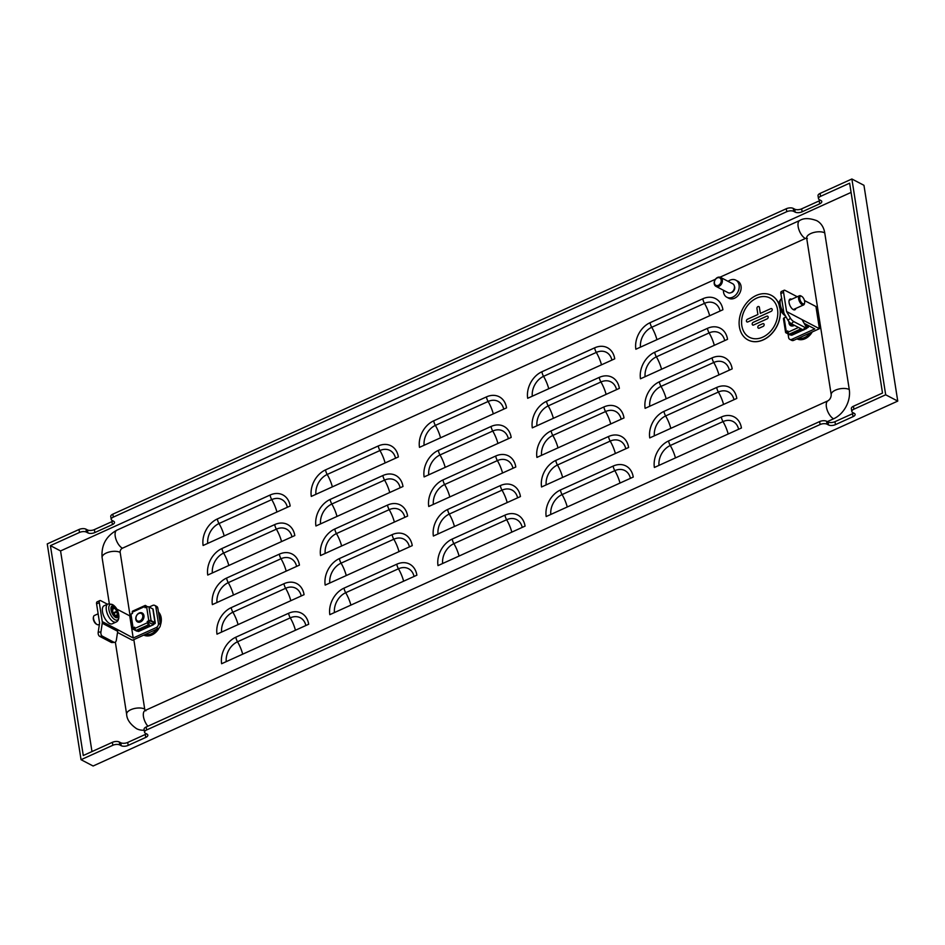 <?xml version="1.0" encoding="UTF-8"?>
<svg xmlns="http://www.w3.org/2000/svg" width="945" height="945" viewBox="0 0 945 945"><rect width="100%" height="100%" fill="white"/><g stroke="black" fill="none" stroke-linecap="round" stroke-linejoin="round"><path stroke-width="1.42" d="M789.134 321.867A4.193 3.189 -62.4 0 0 790.8 324.785A4.193 3.189 -62.4 0 0 793.15 324.678M794.379 325.316A5.032 3.827 117.6 0 1 790.93 325.801A5.032 3.827 117.6 0 1 788.969 321.666M795.832 308.436A5.871 2.729 -114.4 0 1 794.899 309.783A5.871 2.729 -114.4 0 1 791.508 308.058A5.871 2.729 -114.4 0 1 789.087 302.672A5.871 2.729 -114.4 0 1 790.044 299.092A5.871 2.729 -114.4 0 1 791.674 299.27M801.301 296.187A5.032 2.339 65.6 0 0 800.887 295.915A5.032 2.339 65.6 0 0 799.458 295.738A5.032 2.339 65.6 0 0 798.608 298.596A5.032 2.339 65.6 0 0 800.639 303.345A5.032 2.339 65.6 0 0 803.616 304.916A5.032 2.339 65.6 0 0 804.419 303.711A5.032 2.339 65.6 0 0 804.502 303.227M799.765 298.585A4.193 1.949 65.6 0 0 802.14 303.262A4.193 1.949 65.6 0 0 804.62 302.849A4.193 1.949 65.6 0 0 804.656 301.455A4.193 1.949 65.6 0 0 801.667 296.352A4.193 1.949 65.6 0 0 799.765 298.585M96.662 624.243A4.193 1.949 -114.4 0 1 96.295 624.078A4.193 1.949 -114.4 0 1 93.283 618.597A4.193 1.949 -114.4 0 1 93.342 617.581A4.193 1.949 -114.4 0 1 93.46 617.203M99.414 624.279L98.504 624.692A5.032 2.339 -114.4 0 1 97.075 624.515A5.032 2.339 -114.4 0 1 93.46 617.924A5.032 2.339 -114.4 0 1 93.543 616.719A5.032 2.339 -114.4 0 1 94.346 615.514L98.138 613.801M104.104 605.757A9.899 4.607 65.6 0 0 102.355 610.494A9.899 4.607 65.6 0 0 106.135 620.333A9.899 4.607 65.6 0 0 112.29 623.783L116.129 622.046A9.899 4.607 -114.4 0 1 109.974 618.585A9.899 4.607 -114.4 0 1 106.194 608.745A9.899 4.607 -114.4 0 1 107.943 604.009L104.104 605.757M117.251 611.758L117.003 611.191A6.969 3.248 -114.4 0 1 114.959 608.178L114.534 607.871A6.969 3.248 -114.4 0 1 114.215 608.06A6.969 3.248 -114.4 0 1 112.668 608.013L112.479 608.367A6.969 3.248 -114.4 0 1 112.727 610.068A6.969 3.248 -114.4 0 1 112.668 611.533L112.904 612.206A6.969 3.248 -114.4 0 1 114.959 615.219L115.385 615.538A6.969 3.248 -114.4 0 1 115.692 615.349A6.969 3.248 -114.4 0 1 117.251 615.384L117.44 615.03A6.969 3.248 -114.4 0 1 117.251 611.864L117.251 611.758M142.033 619.01A4.193 3.189 -62.4 0 0 141.585 613.636A4.193 3.189 -62.4 0 0 136.753 615.408A4.193 3.189 -62.4 0 0 137.202 620.782A4.193 3.189 -62.4 0 0 142.033 619.01M143.049 619.625A5.032 3.827 -62.4 0 0 142.506 613.175A5.032 3.827 -62.4 0 0 136.706 615.289A5.032 3.827 -62.4 0 0 137.249 621.739A5.032 3.827 -62.4 0 0 143.049 619.625M779.093 304.833A25.172 19.136 -62.4 0 0 771.344 295.348A25.172 19.136 -62.4 0 0 748.605 300.805A25.172 19.136 -62.4 0 0 739.403 326.852A25.172 19.136 -62.4 0 0 748.038 339.964A25.172 19.136 -62.4 0 0 770.707 334.577A25.172 19.136 -62.4 0 0 780.003 308.649M779.07 304.479A25.172 19.136 -62.4 0 0 771.463 295.407A25.172 19.136 -62.4 0 0 771.403 295.372M749.444 337.282A22.148 16.845 117.6 0 1 741.849 325.753A22.148 16.845 -62.4 0 0 749.432 337.282A22.148 16.845 -62.4 0 0 769.454 332.475A22.148 16.845 -62.4 0 0 777.546 309.558A22.148 16.845 -62.4 0 0 769.951 298.018A22.148 16.845 -62.4 0 0 749.928 302.825A22.148 16.845 -62.4 0 0 741.837 325.753A22.148 16.845 117.6 0 1 749.94 302.837A22.148 16.845 117.6 0 1 769.951 298.029M767.659 316.197L767.659 316.185A1.512 1.146 -62.4 0 1 767.163 318.855L753.567 325.021L767.175 318.855A1.512 1.146 -62.4 0 0 767.659 316.197A1.512 1.146 -62.4 0 0 767.659 316.185A1.512 1.146 -62.4 0 0 766.749 316.197L753.153 322.363A1.512 1.146 -62.4 0 0 753.567 325.021L753.578 325.033A1.512 1.146 -62.4 0 1 752.657 325.033L752.669 325.033M757.843 327.36A1.512 1.146 -62.4 0 0 759.272 328.139L763.135 326.391A1.512 1.146 -62.4 0 0 762.709 323.722L758.847 325.47A1.512 1.146 -62.4 0 0 757.843 327.36M758.362 328.139L758.374 328.151A1.512 1.146 -62.4 0 0 759.272 328.139L763.123 326.379A1.512 1.146 -62.4 0 0 763.619 323.71L763.631 323.722M760.335 313.409L759.378 307.349A1.512 1.146 117.6 0 0 756.945 308.448L757.902 314.508L747.448 319.245A1.512 1.146 -62.4 0 0 747.861 321.914L771.203 311.33A1.512 1.146 -62.4 0 0 771.699 308.661L771.699 308.661A1.512 1.146 -62.4 0 0 770.777 308.661L760.335 313.409L759.39 307.349A1.512 1.146 117.6 0 0 758.87 306.57A1.512 1.146 117.6 0 0 758.87 306.558M746.963 321.926L746.952 321.914A1.512 1.146 -62.4 0 0 746.963 321.926A1.512 1.146 -62.4 0 0 747.873 321.914L771.203 311.33A1.512 1.146 -62.4 0 0 771.687 308.661L771.699 308.661M717.81 285.532A4.193 3.189 -62.4 0 0 721.236 280.736A4.193 3.189 -62.4 0 0 717.787 277.736A4.193 3.189 -62.4 0 0 714.373 282.543A4.193 3.189 -62.4 0 0 717.81 285.532M718.271 277.216A5.032 3.827 117.6 0 1 720.61 277.428A5.032 3.827 117.6 0 1 722.216 282.248A5.032 3.827 117.6 0 1 718.294 286.571A5.032 3.827 117.6 0 1 715.956 286.347A5.032 3.827 117.6 0 1 714.349 281.527A5.032 3.827 117.6 0 1 718.271 277.216M720.61 277.428L732.682 283.736A5.032 3.827 117.6 0 1 734.289 288.556A5.032 3.827 117.6 0 1 730.367 292.879A5.032 3.827 117.6 0 1 728.028 292.655L715.956 286.347M734.371 286.122A4.193 3.189 117.6 0 1 731.335 292.596A4.193 3.189 117.6 0 1 730.946 292.678M728.111 281.338A9.651 7.336 117.6 0 1 731.3 279.732A9.651 7.336 117.6 0 1 735.789 280.145A9.651 7.336 117.6 0 1 738.86 289.394A9.651 7.336 117.6 0 1 731.347 297.663A9.651 7.336 117.6 0 1 726.859 297.25A9.651 7.336 117.6 0 1 723.445 290.269M735.789 280.145L737.726 281.161A9.651 7.336 117.6 0 1 740.797 290.398A9.651 7.336 117.6 0 1 733.285 298.679A9.651 7.336 117.6 0 1 728.784 298.266L726.859 297.25M824.737 232.86L849.271 389.529A10.064 4.56 171.1 0 0 835.356 390.19A10.064 4.56 171.1 0 0 831.21 394.774L806.676 238.105A10.064 4.56 -8.9 0 1 810.822 233.521A10.064 4.56 -8.9 0 1 824.737 232.86A23.495 17.86 117.6 0 0 816.681 220.634C809.452 218.011 803.829 217.952 799.789 220.457A10.064 4.69 -114.4 0 0 798.726 229.056A10.064 4.69 -114.4 0 0 805.341 238.494A3.355 2.551 117.6 0 1 806.699 238.27M851.091 192.414L60.563 550.935L91.972 751.57M133.824 639.611L144.703 709.069A10.064 4.56 -8.9 0 0 133.21 708.833A10.064 4.56 -8.9 0 0 126.642 714.302C126.878 719.44 130.174 724.224 136.529 728.654A23.495 17.86 -62.4 0 0 144.231 730.201M827.336 421.635L833.573 418.812A23.495 17.86 -62.4 0 0 849.271 389.529M748.097 339.987A25.172 19.136 -62.4 0 0 748.156 340.023A25.172 19.136 -62.4 0 0 770.671 334.778A25.172 19.136 -62.4 0 0 780.18 309.098M438.007 565.606L525.066 526.117A21.286 16.183 -62.4 0 0 504.961 515.143L452.23 539.063A21.286 16.183 -62.4 0 0 438.007 565.606M433.377 536.039L520.435 496.562A21.286 16.183 -62.4 0 0 500.342 485.588L447.599 509.509A21.286 16.183 -62.4 0 0 433.377 536.039M428.746 506.485L515.805 466.995A21.286 16.183 -62.4 0 0 495.712 456.022L442.969 479.942A21.286 16.183 -62.4 0 0 428.746 506.485M424.116 476.918L511.174 437.44A21.286 16.183 -62.4 0 0 491.081 426.467L438.338 450.387A21.286 16.183 -62.4 0 0 424.116 476.918M419.486 447.363L506.544 407.874A21.286 16.183 -62.4 0 0 486.451 396.9L433.708 420.82A21.286 16.183 -62.4 0 0 419.486 447.363M329.817 614.663L416.875 575.186A21.286 16.183 -62.4 0 0 396.782 564.212L344.039 588.133A21.286 16.183 -62.4 0 0 329.817 614.663M325.186 585.109L412.244 545.619A21.286 16.183 -62.4 0 0 392.151 534.646L339.409 558.566A21.286 16.183 -62.4 0 0 325.186 585.109M320.556 555.542L407.614 516.064A21.286 16.183 -62.4 0 0 387.521 505.091L334.778 529.011A21.286 16.183 -62.4 0 0 320.556 555.542M315.925 525.987L402.983 486.498A21.286 16.183 -62.4 0 0 382.89 475.536L330.148 499.444A21.286 16.183 -62.4 0 0 315.925 525.987M311.295 496.42L398.365 456.943A21.286 16.183 -62.4 0 0 378.26 445.969L325.517 469.889A21.286 16.183 -62.4 0 0 311.295 496.42M221.626 663.733L308.684 624.243A21.286 16.183 -62.4 0 0 288.591 613.27L235.848 637.19A21.286 16.183 -62.4 0 0 221.626 663.733M216.996 634.166L304.066 594.688A21.286 16.183 -62.4 0 0 283.961 583.715L231.218 607.635A21.286 16.183 -62.4 0 0 216.996 634.166M212.377 604.611L299.435 565.122A21.286 16.183 -62.4 0 0 279.33 554.16L226.599 578.068A21.286 16.183 -62.4 0 0 212.377 604.611M207.746 575.044L294.805 535.567A21.286 16.183 -62.4 0 0 274.712 524.593L221.969 548.513A21.286 16.183 -62.4 0 0 207.746 575.044M203.116 545.489L290.174 506A21.286 16.183 -62.4 0 0 270.081 495.038L217.338 518.959A21.286 16.183 -62.4 0 0 203.116 545.489M546.186 516.537L633.245 477.06A21.286 16.183 -62.4 0 0 613.151 466.086L560.409 490.006A21.286 16.183 -62.4 0 0 546.186 516.537M541.556 486.982L628.614 447.493A21.286 16.183 -62.4 0 0 608.521 436.519L555.778 460.439A21.286 16.183 -62.4 0 0 541.556 486.982M536.925 457.415L623.995 417.938A21.286 16.183 -62.4 0 0 603.89 406.964L551.148 430.885A21.286 16.183 -62.4 0 0 536.925 457.415M532.307 427.861L619.365 388.371A21.286 16.183 -62.4 0 0 599.26 377.398L546.529 401.318A21.286 16.183 -62.4 0 0 532.307 427.861M527.676 398.294L614.734 358.816A21.286 16.183 -62.4 0 0 594.641 347.843L541.898 371.763A21.286 16.183 -62.4 0 0 527.676 398.294M654.377 467.468L741.435 427.99A21.286 16.183 -62.4 0 0 721.342 417.017L668.599 440.937A21.286 16.183 -62.4 0 0 654.377 467.468M649.747 437.913L736.805 398.424A21.286 16.183 -62.4 0 0 716.712 387.462L663.969 411.382A21.286 16.183 -62.4 0 0 649.747 437.913M645.116 408.346L732.174 368.869A21.286 16.183 -62.4 0 0 712.081 357.895L659.338 381.815A21.286 16.183 -62.4 0 0 645.116 408.346M640.486 378.791L727.544 339.314A21.286 16.183 -62.4 0 0 707.451 328.34L654.708 352.261A21.286 16.183 -62.4 0 0 640.486 378.791M635.855 349.237L722.913 309.747A21.286 16.183 -62.4 0 0 702.82 298.774L650.077 322.694A21.286 16.183 -62.4 0 0 635.855 349.237M130.079 615.679L120.169 552.4A3.355 2.551 117.6 0 1 122.413 548.218L715.412 279.271M144.703 709.069A3.355 2.551 -62.4 0 0 145.317 710.392M720.007 277.192L805.341 238.494M81.046 759.697L93.118 766.005L897.75 401.093L863.954 185.303L851.882 178.995L885.678 394.786L853.902 409.197A5.032 2.28 171.1 0 0 851.823 411.488A5.032 2.28 171.1 0 0 852.733 412.552L854.185 413.308A5.032 2.28 -8.9 0 1 855.107 414.371A5.032 2.28 -8.9 0 1 853.028 416.662L835.451 424.636A5.032 2.28 -8.9 0 1 828.493 424.955L827.04 424.199A5.032 2.28 171.1 0 0 820.095 424.529L146.629 729.953A5.032 2.28 171.1 0 0 144.55 732.245A5.032 2.28 171.1 0 0 145.471 733.308L146.924 734.064A5.032 2.28 -8.9 0 1 147.833 735.127A5.032 2.28 -8.9 0 1 145.754 737.419L128.177 745.392A5.032 2.28 -8.9 0 1 121.22 745.711L119.779 744.955A5.032 2.28 171.1 0 0 112.821 745.286L81.046 759.697L47.25 543.907L79.026 529.495A5.032 2.28 -8.9 0 1 85.983 529.176L86.444 532.13L87.897 532.885L87.436 529.932L85.983 529.176M820.095 424.529L819.622 421.576L146.168 727L146.629 729.953M897.75 401.093L885.678 394.786M819.622 421.576A5.032 2.28 -8.9 0 1 826.58 421.246L827.04 424.199M828.493 424.955L828.033 422.002L826.58 421.246M828.033 422.002A5.032 2.28 171.1 0 0 834.978 421.683L835.451 424.636M853.028 416.662L852.567 413.709L834.978 421.683M852.567 413.709A5.032 2.28 171.1 0 0 853.689 413.048M851.823 411.488L851.362 408.535A5.032 2.28 -8.9 0 1 853.429 406.244L853.902 409.197M820.567 196.359A5.032 2.28 171.1 0 0 818.488 198.651L818.027 195.698A5.032 2.28 -8.9 0 1 820.106 193.406L820.567 196.359L849.638 183.176L882.512 393.049L853.429 406.244M112.821 745.286L112.361 742.333L83.278 755.516L50.416 545.643L79.498 532.448L79.026 529.495M112.361 742.333A5.032 2.28 -8.9 0 1 119.318 742.002L119.779 744.955M121.22 745.711L120.759 742.758L119.318 742.002M120.759 742.758A5.032 2.28 171.1 0 0 127.717 742.439L128.177 745.392M145.754 737.419L145.294 734.466L127.717 742.439M145.294 734.466A5.032 2.28 171.1 0 0 146.428 733.804M144.55 732.245L144.089 729.292A5.032 2.28 -8.9 0 1 146.168 727M820.106 193.406L851.882 178.995M112.833 514.163L113.305 517.116A5.032 2.28 171.1 0 0 111.226 519.407L110.766 516.454A5.032 2.28 -8.9 0 1 112.833 514.163L786.299 208.739A5.032 2.28 -8.9 0 1 793.257 208.408L793.717 211.373L795.158 212.129L794.698 209.164L793.257 208.408M113.305 517.116L786.76 211.692L786.299 208.739M87.436 529.932A5.032 2.28 171.1 0 0 94.382 529.602L94.854 532.555L112.431 524.581L111.971 521.628L94.382 529.602M111.971 521.628A5.032 2.28 171.1 0 0 113.093 520.978M794.698 209.164A5.032 2.28 171.1 0 0 801.655 208.845L802.116 211.798L819.693 203.825L819.232 200.872L801.655 208.845M819.232 200.872A5.032 2.28 171.1 0 0 820.366 200.21M111.226 519.407A5.032 2.28 171.1 0 0 112.136 520.471L113.589 521.227A5.032 2.28 -8.9 0 1 114.51 522.29A5.032 2.28 -8.9 0 1 112.431 524.581M94.854 532.555A5.032 2.28 -8.9 0 1 87.897 532.885M86.444 532.13A5.032 2.28 171.1 0 0 79.498 532.448M60.563 550.935L50.416 545.643M818.488 198.651A5.032 2.28 171.1 0 0 819.409 199.714L820.862 200.47A5.032 2.28 -8.9 0 1 821.772 201.533A5.032 2.28 -8.9 0 1 819.693 203.825M802.116 211.798A5.032 2.28 -8.9 0 1 795.158 212.129M793.717 211.373A5.032 2.28 171.1 0 0 786.76 211.692M442.614 563.515A16.715 12.71 117.6 0 1 453.895 543.647L506.638 519.726A16.715 12.71 117.6 0 1 522.231 527.404M437.984 533.949A16.715 12.71 117.6 0 1 449.265 514.08L502.008 490.16A16.715 12.71 117.6 0 1 517.6 497.838M433.353 504.394A16.715 12.71 117.6 0 1 444.634 484.525L497.377 460.605A16.715 12.71 117.6 0 1 512.981 468.283M428.723 474.827A16.715 12.71 117.6 0 1 440.004 454.958L492.747 431.038A16.715 12.71 117.6 0 1 508.351 438.716M424.092 445.272A16.715 12.71 117.6 0 1 435.373 425.404L488.116 401.483A16.715 12.71 117.6 0 1 503.72 409.161M334.424 612.573A16.715 12.71 117.6 0 1 345.705 592.704L398.447 568.784A16.715 12.71 117.6 0 1 414.052 576.462M329.793 583.018A16.715 12.71 117.6 0 1 341.074 563.149L393.817 539.229A16.715 12.71 117.6 0 1 409.421 546.907M325.163 553.451A16.715 12.71 117.6 0 1 336.455 533.582L389.186 509.662A16.715 12.71 117.6 0 1 404.791 517.34M320.532 523.896A16.715 12.71 117.6 0 1 331.825 504.028L384.568 480.107A16.715 12.71 117.6 0 1 400.16 487.785M315.913 494.329A16.715 12.71 117.6 0 1 327.194 474.461L379.937 450.541A16.715 12.71 117.6 0 1 395.53 458.219M226.233 661.642A16.715 12.71 117.6 0 1 237.526 641.773L290.269 617.853A16.715 12.71 117.6 0 1 305.861 625.531M221.614 632.075A16.715 12.71 117.6 0 1 232.895 612.206L285.638 588.286A16.715 12.71 117.6 0 1 301.231 595.964M216.984 602.52A16.715 12.71 117.6 0 1 228.265 582.652L281.008 558.731A16.715 12.71 117.6 0 1 296.6 566.409M212.353 572.953A16.715 12.71 117.6 0 1 223.634 553.085L276.377 529.165A16.715 12.71 117.6 0 1 291.97 536.855M207.723 543.399A16.715 12.71 117.6 0 1 219.004 523.53L271.747 499.61A16.715 12.71 117.6 0 1 287.351 507.288M550.793 514.446A16.715 12.71 117.6 0 1 562.086 494.578L614.817 470.657A16.715 12.71 117.6 0 1 630.421 478.335M546.163 484.891A16.715 12.71 117.6 0 1 557.456 465.011L610.198 441.102A16.715 12.71 117.6 0 1 625.791 448.78M541.544 455.325A16.715 12.71 117.6 0 1 552.825 435.456L605.568 411.536A16.715 12.71 117.6 0 1 621.16 419.214M536.914 425.77A16.715 12.71 117.6 0 1 548.194 405.901L600.937 381.981A16.715 12.71 117.6 0 1 616.53 389.659M532.283 396.203A16.715 12.71 117.6 0 1 543.564 376.334L596.307 352.414A16.715 12.71 117.6 0 1 611.899 360.092M658.984 465.377A16.715 12.71 117.6 0 1 670.265 445.508L723.008 421.588A16.715 12.71 117.6 0 1 738.612 429.278M654.353 435.822A16.715 12.71 117.6 0 1 665.634 415.954L718.377 392.033A16.715 12.71 117.6 0 1 733.981 399.711M649.723 406.267A16.715 12.71 117.6 0 1 661.004 386.387L713.747 362.478A16.715 12.71 117.6 0 1 729.351 370.156M645.092 376.701A16.715 12.71 117.6 0 1 656.385 356.832L709.116 332.912A16.715 12.71 117.6 0 1 724.72 340.59M640.462 347.146A16.715 12.71 117.6 0 1 651.755 327.277L704.497 303.357A16.715 12.71 117.6 0 1 720.09 311.035M100.914 631.981A3.355 1.984 87 0 0 102.355 636.186L99.65 636.328A3.355 1.984 -93 0 1 98.209 632.122L100.914 631.981L102.249 623.227A5.032 3.827 -62.4 0 0 102.261 621.609L99.296 602.65L96.591 603.879A3.355 1.559 -114.4 0 1 97.134 601.835L99.839 600.607A3.355 1.559 65.6 0 0 99.296 602.65M102.261 621.609L117.712 629.677A5.032 3.827 117.6 0 1 117.747 629.937A5.032 3.827 117.6 0 1 117.712 631.307L116.365 640.048A3.355 1.984 87 0 1 114.605 642.399L111.912 642.541A3.355 1.984 -93 0 1 111.238 642.387L113.943 642.246A3.355 1.984 87 0 0 114.605 642.399M107.482 604.221L100.761 600.701A3.355 1.559 65.6 0 0 99.839 600.607M158.134 628.59L156.197 627.586A3.355 2.551 -62.4 0 0 158.441 623.405L160.366 624.409A3.355 2.551 117.6 0 1 158.134 628.59L132.43 640.249L117.534 632.465M154.744 605.402L156.669 606.406A3.355 2.551 117.6 0 1 157.827 608.155L155.89 607.139A3.355 2.551 -62.4 0 0 154.744 605.402A3.355 2.551 -62.4 0 0 152.724 605.414L149.168 607.033M99.65 636.328L111.238 642.387M102.355 636.186L113.943 642.246M96.591 603.879L99.591 623.098L98.209 632.122M116.66 609.017L129.737 615.845L133.21 638.017L156.197 627.586M117.712 629.677L133.21 638.017M130.363 615.561L129.737 615.845M157.827 608.155L160.366 624.409M155.89 607.139L158.441 623.405M155.287 623.038A1.677 0.756 171.1 0 0 154.98 622.684L152.83 608.934A1.677 0.756 -8.9 0 1 153.125 609.289L155.287 623.038A1.677 0.756 171.1 0 1 154.59 623.806L153.362 624.361M137.261 630.823L138.537 631.484L153.421 624.739L153.043 622.33M147.916 622.991L149.605 625.224L137.025 630.929L136.056 630.421A1.677 0.78 -114.4 0 1 134.863 628.437L147.432 622.731L147.243 621.479L147.916 622.991L149.074 622.471L153.421 624.739M134.178 629.11L133.245 628.519L134.001 627.952L134.19 629.216L134.958 628.862M134.19 629.216L135.478 629.878M132.383 612.62L131.78 613.778M146.629 606.265L145.624 605.509A1.677 0.78 65.6 0 0 145.164 605.45A1.677 0.78 65.6 0 0 144.892 606.477L145.093 607.73L146.64 607.033A1.677 0.756 -8.9 0 1 148.967 606.926L151.117 620.664A1.677 0.756 171.1 0 0 148.79 620.77L146.522 606.206L145.376 606.725L145.506 607.552M146.522 606.206L147.597 606.773M149.074 622.471L148.873 621.208L150.432 620.971L154.307 622.991L153.503 623.83A2.516 1.134 171.1 0 0 153.291 623.924M134.001 627.952L134.733 627.622M147.727 621.727L148.873 621.208M130.575 615.266A1.677 0.756 -8.9 0 1 130.268 614.911A1.677 0.756 -8.9 0 1 130.953 614.144L133.103 627.893A1.677 0.756 171.1 0 0 132.418 628.649A1.677 0.756 171.1 0 0 132.725 629.004L136.588 631.024A1.677 0.756 171.1 0 0 137.958 631.177M149.605 625.224L148.637 624.716A1.677 0.78 65.6 0 1 147.432 622.731M145.376 606.406L146.073 606.418M144.892 606.477L132.312 612.183A1.677 0.78 -114.4 0 1 132.583 611.155L145.164 605.45M132.312 612.183L132.513 613.435L130.953 614.144M133.103 627.893L134.662 627.185L134.863 628.437M147.243 621.479L148.79 620.77M151.117 620.664L154.98 622.684M152.83 608.934L148.967 606.926M785.555 316.398L784.952 317.544M787.35 332.876L786.417 332.297L787.906 331.4M787.173 331.73L787.374 332.983L788.142 332.64M787.374 332.983L788.65 333.656M790.445 334.589L791.721 335.262L803.392 329.959M804.112 329.64L806.593 328.517L806.215 326.108M805.801 328.104L806.593 328.517M807.172 326.604L806.676 327.596A2.516 1.134 171.1 0 0 806.463 327.702M806.534 328.139L807.762 327.572A1.677 0.756 171.1 0 0 808.459 326.816A1.677 0.756 171.1 0 0 808.152 326.462L807.975 325.352M791.13 334.955A1.677 0.756 171.1 0 1 789.76 334.802L785.897 332.782A1.677 0.756 171.1 0 1 785.59 332.427L783.44 318.678A1.677 0.756 -8.9 0 1 784.126 317.922L786.287 331.66L787.835 330.963L788.035 332.215L798.501 327.466M805.045 324.832L808.152 326.462M805.589 325.777L807.278 327.324M785.496 315.984L785.685 317.213L784.126 317.922M802.057 329.321L790.197 334.707L789.229 334.199A1.677 0.78 -114.4 0 1 788.035 332.215M786.287 331.66A1.677 0.756 171.1 0 0 785.59 332.427M804.207 323.379L814.779 328.907L791.792 339.338L793.717 340.342A3.355 2.551 117.6 0 1 791.709 340.365L789.772 339.349A3.355 2.551 -62.4 0 0 791.792 339.338M797.237 296.742L785.035 290.375A3.355 1.559 65.6 0 0 784.114 290.269A3.355 1.559 65.6 0 0 783.57 292.324L786.583 311.531L819.421 328.695L815.948 306.523L804.455 300.522M783.57 292.324L780.865 293.552L783.83 312.5A5.032 3.827 -62.4 0 0 784.315 313.905L788.035 320.355L790.422 318.193L786.583 311.531M780.865 293.552A3.355 1.559 -114.4 0 1 781.409 291.497L784.114 290.269M789.772 339.349A3.355 2.551 -62.4 0 1 788.626 337.601L788.047 333.904M819.421 328.695L793.717 340.342M806.191 327.738L803.817 329.899A3.355 0.945 -132.2 0 1 802.919 329.781L805.305 327.62A3.355 0.945 47.8 0 0 806.191 327.738A3.355 0.945 47.8 0 0 805.872 326.261L802.033 319.611M802.919 329.781L791.331 323.722A3.355 0.945 -132.2 0 1 788.035 320.355M805.305 327.62L793.705 321.56L791.331 323.722M790.422 318.193A3.355 0.945 47.8 0 0 793.705 321.56M781.645 298.49A9.899 4.607 65.6 0 0 780.168 304.007A9.899 4.607 65.6 0 0 783.972 313.09M111.853 609.43A5.257 2.445 -114.4 0 1 114.699 607.363A5.257 2.445 -114.4 0 1 118.054 613.966A5.257 2.445 -114.4 0 1 115.207 616.034A5.257 2.445 -114.4 0 1 111.853 609.43M110.943 609.029A6.414 2.989 -114.4 0 1 114.416 606.513A6.414 2.989 -114.4 0 1 118.515 614.581A6.414 2.989 -114.4 0 1 115.042 617.097A6.414 2.989 -114.4 0 1 110.943 609.029M108.793 608.521A8.54 3.981 -114.4 0 1 113.424 605.166A8.54 3.981 -114.4 0 1 118.881 615.904A8.54 3.981 -114.4 0 1 114.25 619.258A8.54 3.981 -114.4 0 1 108.793 608.521M113.435 612.809L117.003 611.191M798.525 338.168A12.639 9.615 -62.4 0 0 804.656 337.519A12.639 9.615 -62.4 0 0 810.16 332.888M796.954 338.877A13.832 10.513 -62.4 0 0 805.105 338.712A13.832 10.513 -62.4 0 0 812.216 331.955M159.953 621.751A12.639 9.615 -62.4 0 0 159.929 617.983A12.639 9.615 -62.4 0 0 158.854 614.699M145.341 634.39A12.639 9.615 -62.4 0 0 151.483 633.752A12.639 9.615 -62.4 0 0 156.988 629.11M143.782 635.099A13.832 10.513 -62.4 0 0 151.921 634.945A13.832 10.513 -62.4 0 0 159.268 627.752M160.402 625.165A13.832 10.513 -62.4 0 0 158.429 611.982M511.812 532.13A24.499 11.411 65.6 0 0 506.638 519.726A6.709 3.13 -114.4 0 1 504.961 515.143M452.23 539.063A6.709 3.13 -114.4 0 0 453.895 543.647A24.499 11.411 -114.4 0 1 459.081 556.05M507.181 502.563A24.499 11.411 65.6 0 0 502.008 490.16A6.709 3.13 -114.4 0 1 500.342 485.588M447.599 509.509A6.709 3.13 -114.4 0 0 449.265 514.08A24.499 11.411 -114.4 0 1 454.45 526.483M502.563 473.008A24.499 11.411 65.6 0 0 497.377 460.605A6.709 3.13 -114.4 0 1 495.712 456.022M442.969 479.942A6.709 3.13 -114.4 0 0 444.634 484.525A24.499 11.411 -114.4 0 1 449.82 496.928M497.932 443.441A24.499 11.411 65.6 0 0 492.747 431.038A6.709 3.13 -114.4 0 1 491.081 426.467M438.338 450.387A6.709 3.13 -114.4 0 0 440.004 454.958A24.499 11.411 -114.4 0 1 445.189 467.362M493.302 413.886A24.499 11.411 65.6 0 0 488.116 401.483A6.709 3.13 -114.4 0 1 486.451 396.9M433.708 420.82A6.709 3.13 -114.4 0 0 435.373 425.404A24.499 11.411 -114.4 0 1 440.559 437.807M403.633 581.187A24.499 11.411 65.6 0 0 398.447 568.784A6.709 3.13 -114.4 0 1 396.782 564.212M344.039 588.133A6.709 3.13 -114.4 0 0 345.705 592.704A24.499 11.411 -114.4 0 1 350.89 605.107M399.003 551.632A24.499 11.411 65.6 0 0 393.817 539.229A6.709 3.13 -114.4 0 1 392.151 534.646M339.409 558.566A6.709 3.13 -114.4 0 0 341.074 563.149A24.499 11.411 -114.4 0 1 346.26 575.552M394.372 522.065A24.499 11.411 65.6 0 0 389.186 509.662A6.709 3.13 -114.4 0 1 387.521 505.091M334.778 529.011A6.709 3.13 -114.4 0 0 336.455 533.582A24.499 11.411 -114.4 0 1 341.629 545.986M389.742 492.51A24.499 11.411 65.6 0 0 384.568 480.107A6.709 3.13 -114.4 0 1 382.89 475.536M330.148 499.444A6.709 3.13 -114.4 0 0 331.825 504.028A24.499 11.411 -114.4 0 1 336.999 516.431M385.111 462.944A24.499 11.411 65.6 0 0 379.937 450.541A6.709 3.13 -114.4 0 1 378.26 445.969M325.517 469.889A6.709 3.13 -114.4 0 0 327.194 474.461A24.499 11.411 -114.4 0 1 332.368 486.864M295.442 630.256A24.499 11.411 65.6 0 0 290.269 617.853A6.709 3.13 -114.4 0 1 288.591 613.27M235.848 637.19A6.709 3.13 -114.4 0 0 237.526 641.773A24.499 11.411 -114.4 0 1 242.7 654.176M290.812 600.689A24.499 11.411 65.6 0 0 285.638 588.286A6.709 3.13 -114.4 0 1 283.961 583.715M231.218 607.635A6.709 3.13 -114.4 0 0 232.895 612.206A24.499 11.411 -114.4 0 1 238.069 624.61M286.181 571.134A24.499 11.411 65.6 0 0 281.008 558.731A6.709 3.13 -114.4 0 1 279.33 554.16M226.599 578.068A6.709 3.13 -114.4 0 0 228.265 582.652A24.499 11.411 -114.4 0 1 233.45 595.055M281.551 541.568A24.499 11.411 65.6 0 0 276.377 529.165A6.709 3.13 -114.4 0 1 274.712 524.593M221.969 548.513A6.709 3.13 -114.4 0 0 223.634 553.085A24.499 11.411 -114.4 0 1 228.82 565.488M276.932 512.013A24.499 11.411 65.6 0 0 271.747 499.61A6.709 3.13 -114.4 0 1 270.081 495.038M217.338 518.959A6.709 3.13 -114.4 0 0 219.004 523.53A24.499 11.411 -114.4 0 1 224.189 535.933M620.003 483.06A24.499 11.411 65.6 0 0 614.817 470.657A6.709 3.13 -114.4 0 1 613.151 466.086M560.409 490.006A6.709 3.13 -114.4 0 0 562.086 494.578A24.499 11.411 -114.4 0 1 567.26 506.981M615.372 453.505A24.499 11.411 65.6 0 0 610.198 441.102A6.709 3.13 -114.4 0 1 608.521 436.519M555.778 460.439A6.709 3.13 -114.4 0 0 557.456 465.011A24.499 11.411 -114.4 0 1 562.629 477.414M610.742 423.939A24.499 11.411 65.6 0 0 605.568 411.536A6.709 3.13 -114.4 0 1 603.89 406.964M551.148 430.885A6.709 3.13 -114.4 0 0 552.825 435.456A24.499 11.411 -114.4 0 1 557.999 447.859M606.111 394.384A24.499 11.411 65.6 0 0 600.937 381.981A6.709 3.13 -114.4 0 1 599.26 377.398M546.529 401.318A6.709 3.13 -114.4 0 0 548.194 405.901A24.499 11.411 -114.4 0 1 553.38 418.304M601.481 364.817A24.499 11.411 65.6 0 0 596.307 352.414A6.709 3.13 -114.4 0 1 594.641 347.843M541.898 371.763A6.709 3.13 -114.4 0 0 543.564 376.334A24.499 11.411 -114.4 0 1 548.75 388.738M728.193 433.991A24.499 11.411 65.6 0 0 723.008 421.588A6.709 3.13 -114.4 0 1 721.342 417.017M668.599 440.937A6.709 3.13 -114.4 0 0 670.265 445.508A24.499 11.411 -114.4 0 1 675.451 457.912M723.563 404.436A24.499 11.411 65.6 0 0 718.377 392.033A6.709 3.13 -114.4 0 1 716.712 387.462M663.969 411.382A6.709 3.13 -114.4 0 0 665.634 415.954A24.499 11.411 -114.4 0 1 670.82 428.357M718.932 374.881A24.499 11.411 65.6 0 0 713.747 362.478A6.709 3.13 -114.4 0 1 712.081 357.895M659.338 381.815A6.709 3.13 -114.4 0 0 661.004 386.387A24.499 11.411 -114.4 0 1 666.19 398.79M714.302 345.315A24.499 11.411 65.6 0 0 709.116 332.912A6.709 3.13 -114.4 0 1 707.451 328.34M654.708 352.261A6.709 3.13 -114.4 0 0 656.385 356.832A24.499 11.411 -114.4 0 1 661.559 369.235M709.671 315.76A24.499 11.411 65.6 0 0 704.497 303.357A6.709 3.13 -114.4 0 1 702.82 298.774M650.077 322.694A6.709 3.13 -114.4 0 0 651.755 327.277A24.499 11.411 -114.4 0 1 656.929 339.68M120.169 552.4A10.064 4.56 171.1 0 0 108.675 552.163A10.064 4.56 171.1 0 0 102.107 557.633C101.139 545.289 106.053 536.134 116.861 530.18L799.789 220.457M122.413 548.218A10.064 4.69 -114.4 0 1 115.81 538.78A10.064 4.69 -114.4 0 1 116.861 530.18M147.892 726.221A10.064 4.69 -114.4 0 1 143.522 716.948A10.064 4.69 -114.4 0 1 145.105 710.498L828.033 400.774C830.064 399.381 831.127 397.384 831.21 394.774M833.573 418.812A10.064 4.69 -114.4 0 1 826.97 409.374A10.064 4.69 -114.4 0 1 828.033 400.774M102.249 623.227L117.712 631.307M153.291 622.46L153.503 623.83M154 622.826L154.106 623.546M136.056 630.421L148.637 624.716M113.873 613.399L117.251 611.864M112.644 609.23L114.959 608.178M789.229 334.199L801.088 328.825M806.463 326.238L806.676 327.596M779.152 305.282A8.54 3.981 65.6 0 0 785.401 315.795M785.519 315.996L781.94 312.452L779.141 305.188C778.444 302.872 779.341 300.616 781.834 298.384M799.458 295.738L789.11 300.427M804.62 302.849L804.419 303.711M96.295 624.078L97.075 624.515M116.129 622.046C117.983 621.29 118.916 619.294 118.905 616.069C117.676 607.8 114.026 603.784 107.943 604.009M126.642 714.302L115.337 642.116M109.313 603.654L102.107 557.633M807.349 238.471L806.676 238.105M145.861 710.817L145.105 710.498M132.418 628.649L130.268 614.911M112.573 608.804L114.215 608.06M93.342 617.581L93.543 616.719M808.247 325.493L808.459 326.816M801.667 296.352L800.887 295.915M803.616 304.916L793.268 309.606"/></g></svg>
